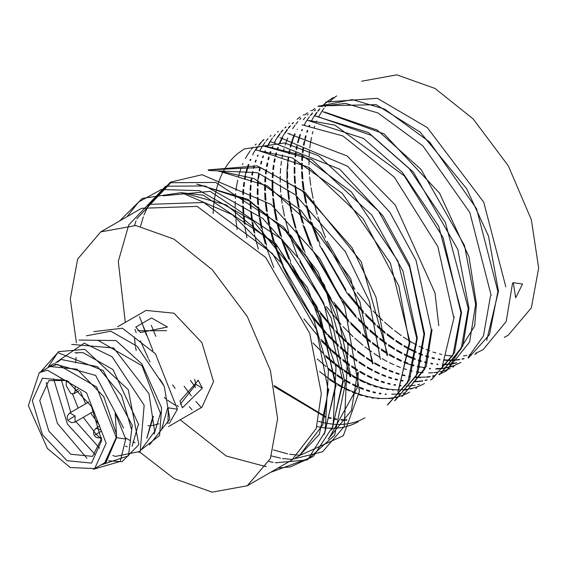 <?xml version="1.0" encoding="UTF-8"?>
<svg xmlns="http://www.w3.org/2000/svg" width="567" height="567" viewBox="0 0 567 567"><rect width="100%" height="100%" fill="white"/><g stroke="black" fill="none" stroke-linecap="round" stroke-linejoin="round"><path stroke-width="0.85" d="M139.929 452.218L173.991 478.534L212.15 492.163L247.29 485.799L270.374 458.547L277.646 418.687L270.374 370.428L247.29 316.528L212.15 269.587L173.991 239.154L135.839 225.531L100.699 231.896L77.615 259.14L70.336 299L76.375 342.737M117.66 326.826L146.045 310.44L173.991 313.204L201.937 342.709L213.518 381.662L201.937 407.248L168.619 426.49M174.976 405.036L167.534 400.139M166.655 399.452L164.21 397.41M136.222 350.463L135.499 346.961M135.322 345.934L134.478 337.004M361.703 81.201L396.843 74.837L434.995 88.466L473.147 118.9L508.287 165.84L531.371 219.741L538.65 268L531.371 307.86L508.287 335.104L504.269 337.429M328.775 438.752L357.529 387.169L358.266 372.143M357.543 372.562L351.363 410.501L328.123 439.127M373.065 363.603L350.612 278.496L300.928 210.336L254.002 178.548L221.144 171.34L218.777 171.383M221.052 171.766L267.482 185.976L320.837 233.058L359.91 301.679L372.42 363.971M380.365 359.386L369.301 301.141L345.31 251.578L295.357 194.729L257.333 172.637L208.557 170.469M387.729 355.133L361.222 261.819L304.982 192.192L257.106 165.862L208.096 169.887L260.352 167.471L302.069 190.859L352.022 247.701L376.013 297.264L387.077 355.509M316.889 426.54L321.907 427.49M322.439 427.568L327.216 428.113M327.691 428.149L332.262 428.319M332.659 428.312L337.025 428.135M337.415 428.099L341.589 427.582M342.007 427.511L345.99 426.668M346.409 426.561L350.208 425.406M350.612 425.264L354.233 423.79M354.581 423.634L358.323 421.685M365.035 417.815L361.597 419.615M361.292 419.757L357.685 421.26M357.323 421.387L353.546 422.578M353.121 422.691L349.159 423.563M348.719 423.641L344.573 424.187M344.126 424.222L339.775 424.435M339.371 424.442L334.813 424.3M334.402 424.272L329.64 423.762M329.151 423.691L324.161 422.784M323.601 422.663L318.356 421.316M397.928 391.953L409.998 342.277L390.479 263.294L342.34 193.425L292.31 157.846L255.809 150.071M274.095 385.574L325.309 416.433M328.789 417.404L331.163 417.978M335.083 418.765L336.692 419.027M341.121 419.559L341.915 419.63M342.348 419.658L346.919 419.821M346.692 420.218L342.142 420.083M341.71 420.055L340.987 419.998M336.507 419.488L334.969 419.24M331.008 418.474L328.697 417.922M325.182 416.965L274.315 386.651M258.105 150.461L309.015 167.393L363.185 218.727L398.828 285.931L409.324 342.666L398.665 389.961M387.948 404.583L409.572 379.798L417.298 338.06L402.903 270.969L371.832 215.021L311.822 159.582L262.84 145.79M265.051 146.158L301.871 155.252L351.327 191.873L397.977 261.153L416.71 338.407L407.779 382.569L387.24 404.994M395.256 400.366L417.865 373.299L424.633 333.828L409.36 264.286L383.072 216.034L339.81 169.228L270.339 141.516M213.121 213.518L213.546 206.501M213.603 205.871L214.383 199.464M214.489 198.79L215.58 192.922M215.708 192.312L217.076 186.919M217.225 186.408L218.834 181.447M218.982 181.029L220.818 176.457M221.01 176.032L223.051 171.815M223.285 171.376L225.524 167.506M225.779 167.102L228.21 163.558M228.458 163.225L231.06 159.993M231.301 159.724L234.072 156.79M234.355 156.513L237.304 153.87M237.637 153.6L244.391 148.93L284.599 142.983L318.534 155.705L378.536 211.144L409.615 267.092L424.01 334.19L416.277 375.928L394.66 400.713M279.963 137.59L347.649 166.251L389.784 212.164L416.072 260.409L431.345 329.951L424.577 369.422L401.968 396.489M402.584 396.135L426.32 366.303L432.068 329.533M287.774 133.373L347.089 155.925L395.242 205.056L434.96 292.813L438.78 325.656M319.561 371.541L327.471 377.502M328.258 378.054L335.466 382.789M336.096 383.179L342.773 386.985M343.34 387.282L349.584 390.337M350.179 390.606L356.048 393.023M356.664 393.257L362.214 395.121M362.795 395.298L368.061 396.666M368.593 396.787L373.61 397.722M374.05 397.793L378.841 398.325M379.259 398.36L383.831 398.523M384.284 398.523L388.65 398.332M389.111 398.296L393.285 397.765M393.732 397.687L397.708 396.836M398.098 396.737L401.904 395.568M402.237 395.454L405.866 393.98M406.192 393.831L409.643 392.059M409.296 392.265L408.438 392.747M397.424 397.127L395.497 397.595M393.023 398.084L389.579 398.566M378.643 398.736L377.92 398.679M373.44 398.162L371.874 397.914M367.912 397.141L365.609 396.595M362.093 395.631L359.095 394.682M355.956 393.576L352.341 392.151M349.52 390.939L345.296 388.941M342.744 387.637L337.804 384.894M335.48 383.512L329.668 379.777M237.112 229.472L235.879 219.613M235.659 217.048L235.262 210.095M235.192 207.409L235.227 201.448M235.333 198.62L235.674 193.63M235.971 190.625L236.51 186.543M236.595 186.004L237.679 180.143M238.48 176.698L239.146 174.218M239.309 173.658L240.911 168.69M242.463 164.699L242.931 163.601M245.362 158.604L247.595 154.734M247.935 154.203L250.238 150.843M251.266 149.49L253.123 147.243M255.185 144.996L256.199 143.983M264.031 139.595L262.932 140.715M260.997 142.863L259.027 145.301M258.134 146.492L255.738 150.057M253.052 154.763L252.889 155.089M250.862 159.398L250.38 160.532M248.878 164.494L247.283 169.498M247.127 170.065L246.432 172.701M245.66 176.117L245.029 179.406M244.519 182.602L244.001 186.663M243.718 189.654L243.399 194.694M243.307 197.507L243.3 203.574M243.378 206.239L243.824 213.447M244.058 215.999L245.114 224.482M317.201 358.925L326.117 366.629M328.073 368.189L334.884 373.263M336.996 374.73L342.787 378.48M345.083 379.862L350.08 382.654M352.61 383.965L356.962 386.042M359.762 387.261L363.49 388.742M366.601 389.855L369.649 390.833M373.129 391.804L375.474 392.371M379.38 393.151L380.96 393.413M385.376 393.952L386.191 394.022M391.726 394.221L396.092 394.037M397.134 393.945L400.727 393.47M416.71 387.984L415.788 388.494M404.81 392.86L402.917 393.321M400.437 393.817L396.978 394.306M385.971 394.483L385.241 394.426M380.762 393.916L379.259 393.682M375.304 392.91L373.029 392.378M369.507 391.421L366.523 390.486M363.376 389.38L359.719 387.948M356.891 386.737L352.603 384.717M350.052 383.412L345.126 380.684M342.808 379.302L337.096 375.637M334.969 374.177L328.243 369.216M246.928 237.878L244.724 226.318M244.349 223.837L243.335 215.481M243.25 214.51L242.704 205.814M242.641 203.135L242.669 197.16M242.775 194.332L243.108 189.371M243.406 186.359L243.93 182.368M244.462 179.158L245.093 175.933M245.227 175.323L246.581 169.923M246.744 169.363L248.346 164.395M249.898 160.404L250.352 159.341M252.762 154.366L255.001 150.496M255.313 149.993L257.68 146.541M258.651 145.258L260.558 142.948M260.827 142.636L263.612 139.709M302.069 124.86L342.907 135.96L394.377 177.159L437.887 246.666L453.628 317.088M432.203 379.039L454.5 352.681L461.552 312.516L438.695 226.318L402.499 172.51L363.525 138.447L307.158 120.204M260.388 150.524L260.21 150.872M258.183 155.181L257.73 156.244M256.213 160.213L255.575 162.077M254.47 165.748L253.775 168.378M252.988 171.787L252.336 175.175M251.826 178.364L251.309 182.432M251.018 185.43L250.706 190.349M250.607 193.163L250.6 199.194M250.671 201.859L251.11 209.074M251.344 211.619L252.421 220.258M252.811 222.725L254.817 233.15M312.949 342.978L323.594 353.659M325.451 355.367L333.502 362.285M334.247 362.887L342.185 368.876M342.865 369.351L350.087 374.107M350.803 374.539L357.472 378.345M358.167 378.706L364.404 381.754M365.056 382.052L370.924 384.454M371.498 384.667L377.055 386.531M377.53 386.673L382.81 388.055M383.285 388.161L388.31 389.111M388.82 389.182L393.604 389.727M394.108 389.763L398.679 389.933M399.168 389.926L403.534 389.742M403.952 389.706L408.127 389.182M408.488 389.118L412.478 388.275M412.84 388.182L416.653 387.027M417.05 386.885L420.671 385.418M421.054 385.248L424.506 383.476M442.295 366.254L454.238 316.733M412.174 388.586L410.359 389.026M407.836 389.529L404.413 390.011M393.385 390.181L392.584 390.124M388.112 389.607L386.588 389.366M382.647 388.601L380.422 388.076M376.913 387.119L373.965 386.198M370.818 385.099L367.154 383.675M364.985 382.753L359.995 380.429M357.444 379.125L352.433 376.36M350.115 374.978L344.403 371.321M342.277 369.868L335.65 364.992M333.687 363.44L325.77 356.742M258.311 249.14L254.512 234.809M253.966 232.35L252.06 222.115M251.89 221.017L250.671 211.137M250.451 208.585L250.061 201.469M249.997 198.797L250.04 192.858M250.146 190.023L250.479 185.175M250.784 182.163L251.316 178.158M251.84 174.955L252.499 171.631M253.307 168.201L253.995 165.628M255.136 161.935L255.76 160.128M257.312 156.131L257.744 155.131M260.196 150.071L262.436 146.194M262.705 145.769L265.115 142.253M266.093 140.97L267.978 138.674M270.062 136.406L270.991 135.47M309.341 120.565L334.991 125.151L404.299 175.827L443.068 237.495L460.95 312.864L452.898 355.289L431.579 379.394L430.459 380.025M439.524 374.808L462.878 345.898L468.959 308.235L457.775 249.416L413.315 172.099L368.422 132.572L314.876 115.959M270.197 141.892L267.964 145.79M267.737 146.229L267.525 146.64M265.498 150.942L265.044 152.02M263.527 155.989L262.918 157.775M261.805 161.453L261.118 164.054M260.338 167.471L259.679 170.851M259.169 174.041L258.644 178.215M258.361 181.213L258.049 186.132M257.957 188.96L257.957 194.857M258.035 197.529L258.474 204.73M258.708 207.281L259.806 215.97M260.196 218.437L262.528 230.23M262.833 231.534L266.547 245.157M303.969 318.852L319.093 337.28M320.965 339.314L330.951 349.3M331.801 350.087L340.781 357.862M342.73 359.421L349.485 364.475M351.59 365.942L357.486 369.776M359.79 371.172L364.907 374.043M367.437 375.354L371.846 377.466M374.645 378.685L378.317 380.152M381.421 381.265L384.383 382.222M387.842 383.193L390.153 383.76M394.051 384.554L395.716 384.837M400.139 385.383L401.025 385.461M419.552 384.306L417.73 384.745M415.193 385.248L411.032 385.794M410.664 385.829L406.305 386.049M400.819 385.893L400.011 385.829M395.532 385.312L393.93 385.057M389.99 384.284L387.743 383.753M384.242 382.796L381.343 381.889M378.203 380.79L374.603 379.387M371.768 378.175L367.43 376.134M364.879 374.837L359.832 372.044M357.515 370.662L351.703 366.934M349.577 365.474L342.922 360.562M340.958 359.01L332.106 351.448M331.27 350.675L321.524 341.086M273.776 267.454L266.093 246.418M265.299 243.803L261.826 230.599M261.281 228.14L259.339 217.742M258.97 215.269L257.957 206.742M257.737 204.184L257.354 197.103M257.298 194.424L257.34 188.62M257.446 185.785L257.787 180.944M257.85 180.235L258.637 173.828M259.169 170.624L259.835 167.3M260.643 163.87L261.33 161.333M262.478 157.633L263.074 155.911M264.633 151.913L265.072 150.9M267.142 146.562L267.326 146.208M267.56 145.776L269.807 141.906M270.083 141.474L272.479 137.987M273.478 136.675L275.314 134.45M277.454 132.125L278.347 131.232M316.783 116.278L371.406 135.336L409.211 168.633L445.407 222.441L468.264 308.639L461.212 348.804L439.503 374.822M446.215 370.946L446.895 370.556L474.622 326.018L476.393 303.947L468.973 256.808L439.567 193.234L384.086 133.869L322.715 111.72M286.08 126.852L285.038 127.915M283.018 130.148L281.175 132.416M280.204 133.72L277.83 137.228M275.137 141.934L274.924 142.352M272.904 146.655L272.422 147.81M270.913 151.772L270.31 153.572M269.197 157.25L268.538 159.766M267.759 163.19L267.114 166.563M266.603 169.753L266.079 173.949M265.795 176.939L265.491 181.986M265.399 184.807L265.399 190.703M265.484 193.375L265.916 200.442M266.15 202.993L267.241 211.675M267.631 214.149L269.722 224.872M270.289 227.339L274.385 242.18M274.924 243.874L283.117 265.484M284.981 269.672L309.036 311.29M311.715 314.983L326.408 332.879M327.471 334.048L338.208 344.892M340.065 346.607L348.088 353.539M350.045 355.105L356.905 360.251M359.017 361.725L364.928 365.58M367.232 366.977L372.349 369.854M374.879 371.165L379.21 373.242M382.009 374.468L385.624 375.914M388.721 377.027L391.705 377.991M395.178 378.976L397.552 379.557M401.457 380.351L403.116 380.627M407.553 381.173L408.431 381.251M413.832 381.449L418.205 381.265M419.325 381.166L422.784 380.712M425.151 380.273L427.206 379.798M426.958 380.046L425.037 380.507M422.55 380.996L418.396 381.541M417.985 381.577L413.634 381.789M408.247 381.626L407.432 381.563M402.953 381.038L401.358 380.783M397.41 380.01L395.093 379.458M391.591 378.494L388.657 377.572M385.532 376.467L381.974 375.071M379.153 373.859L374.879 371.846M372.321 370.542L367.267 367.742M364.95 366.36L359.109 362.618M356.99 361.158L350.222 356.154M348.258 354.602L340.37 347.904M338.513 346.21L328.01 335.792M326.975 334.679L313.126 318.229M310.681 314.983L294.145 289.475L282.614 266.412M281.005 262.641L273.613 242.435M273.11 240.798L269.24 226.353M268.687 223.894L266.717 213.405M266.341 210.931L265.321 202.405M265.101 199.839L264.718 192.9M264.654 190.214L264.69 184.417M264.796 181.582L265.129 176.62M265.434 173.615L265.98 169.505M266.518 166.294L267.177 162.998M267.985 159.554L268.652 157.109M269.793 153.409L270.395 151.68M271.947 147.682L272.415 146.598M274.492 142.26L274.676 141.913M274.903 141.495L277.15 137.632M277.44 137.171L279.786 133.769M280.842 132.387L282.628 130.219M284.762 127.901L285.704 126.958M324.586 112.046L377.374 130.112L421.09 169.483L464.486 245.539L475.67 304.359L469.589 342.021L446.236 370.931L442.784 372.746M303.671 114.711L303.182 115.002M300.113 117.008L297.108 119.311M293.515 122.564L292.409 123.698M290.46 125.853L288.56 128.199M287.604 129.482L285.258 132.947M282.572 137.653L280.545 141.892M280.339 142.36L279.85 143.529M278.347 147.491L277.71 149.376M276.611 153.047L275.952 155.571M275.172 158.994L274.541 162.275M274.038 165.465L273.514 169.653M273.23 172.644L272.918 177.726M272.833 180.54L272.89 188.393M272.925 189.243L273.372 196.288M273.606 198.847L274.683 207.387M275.073 209.854L277.164 220.584M277.731 223.051L281.565 237.077M282.409 239.742L290.736 261.706M292.629 265.937L316.329 306.981M319.044 310.716L333.687 328.612M335.572 330.66L345.565 340.71M347.415 342.425L355.544 349.442M357.501 351.008L364.354 356.147M366.473 357.614L372.377 361.455M374.681 362.845L379.706 365.665M382.236 366.977L386.517 369.025M389.309 370.251L392.952 371.704M396.064 372.824L399.111 373.802M402.591 374.78L404.958 375.354M408.878 376.141L410.522 376.41M414.959 376.949L415.774 377.02M416.178 377.048L420.757 377.218M421.189 377.211L425.555 377.027M426.632 376.927L430.19 376.46M432.522 376.02L434.606 375.538M439.156 374.142L442.784 372.668M443.096 372.526L446.555 370.747M442.473 372.888L438.858 374.39M434.336 375.815L432.394 376.282M429.935 376.764L426.504 377.246M420.544 377.572L415.994 377.438M415.583 377.409L414.838 377.353M410.359 376.835L408.772 376.58M404.817 375.808L402.506 375.255M398.998 374.291L396 373.348M392.867 372.236L389.274 370.825M386.453 369.606L382.236 367.614M379.684 366.31L374.716 363.553M372.391 362.164L366.558 358.415M364.425 356.948L357.657 351.937M355.693 350.385L347.684 343.559M345.827 341.858L336.047 332.17M334.183 330.171L320.284 313.572M317.803 310.255L290.325 262.748M288.674 258.921L281.097 238.31M280.289 235.681L276.675 222.058M276.122 219.592L274.152 209.103M273.776 206.629L272.777 198.252M272.557 195.693L272.167 188.768M272.139 187.925L272.132 180.157M272.231 177.329L272.571 172.333M272.869 169.327L273.414 165.217M273.946 162.006L274.577 158.803M275.385 155.358L276.044 152.906M277.178 149.206L277.809 147.385M279.354 143.401L279.829 142.303M280.027 141.842L282.075 137.639M282.267 137.271L284.506 133.415M284.84 132.884L287.143 129.531M288.185 128.163L290.02 125.938M292.097 123.677L293.096 122.678M491.178 295.407L469.837 212.575L422.932 145.91L377.948 112.961L345.516 103.435L319.434 106.49M311.106 110.416L310.617 110.707M307.498 112.755L304.543 115.016M300.942 118.276L299.83 119.417M297.895 121.565L295.939 123.982M295.038 125.194L292.657 128.73M289.971 133.436L289.801 133.777M287.781 138.079L285.966 142.686M285.782 143.196L285.137 145.102M284.039 148.767L283.351 151.389M282.579 154.798L281.955 158.073M281.445 161.269L280.927 165.351M280.644 168.342L280.325 173.417M280.233 176.231L280.233 182.298M280.311 184.962L280.757 192.135M280.991 194.687L282.054 203.156M282.437 205.623L284.471 216.155M285.031 218.614L288.809 232.562M289.638 235.213L297.987 257.347M299.865 261.557L323.644 302.785M326.351 306.506L341.079 324.48M342.964 326.521L353.05 336.635M354.907 338.343L363 345.303M364.964 346.869L371.803 351.972M373.915 353.439L379.727 357.196M382.023 358.585L387.013 361.377M389.536 362.682L393.867 364.744M396.666 365.97L400.38 367.451M403.498 368.557L406.539 369.535M410.026 370.506L412.386 371.073M416.298 371.86L417.886 372.122M418.318 372.186L423.11 372.725M428.631 372.923L432.997 372.732M434.024 372.639L437.625 372.165M439.964 371.725L442.033 371.243M442.38 371.151L446.194 369.989M446.527 369.868L450.155 368.401M452.742 367.132L453.969 366.466M486.727 340.42L498.478 291.19L488.463 235.978L466.676 188.676L420.168 132.083L376.105 104.675L318.888 105.923M318.526 106.135L317.952 106.476M314.919 108.467L311.963 110.728M308.299 114.045L307.243 115.129M305.294 117.284L303.331 119.708M297.321 129.212L297.151 129.545M295.123 133.855L293.302 138.454M293.146 138.894L291.551 143.898M291.395 144.457L290.701 147.094M289.921 150.503L289.276 153.863M288.759 157.052L288.249 161.106M287.958 164.104L287.639 169.051M287.547 171.865L287.533 177.918M287.611 180.582L288.05 187.812M288.284 190.356L289.354 198.939M289.737 201.413L291.743 211.817M292.303 214.276L296.009 228.005M296.832 230.649L305.067 252.556M306.91 256.716L331.078 298.603M333.75 302.282L348.556 320.284M350.434 322.318L360.484 332.361M362.341 334.069L370.428 341.008M372.384 342.56L379.132 347.592M381.237 349.052L387.02 352.809M389.316 354.198L394.37 357.033M396.9 358.344L401.301 360.456M404.108 361.675L407.815 363.156M410.933 364.269L413.967 365.24M417.44 366.211L419.743 366.764M420.197 366.87L425.222 367.813M429.637 368.352L430.502 368.43M436.066 368.628L440.431 368.437M440.864 368.401L445.038 367.877M445.407 367.813L449.397 366.969M449.751 366.877L453.557 365.715M490.547 295.776L483.453 335.926L468.058 357.444M460.999 362.405L453.614 365.857M453.239 365.998L449.447 367.182M449.092 367.274L445.123 368.153M444.755 368.217L440.602 368.777M440.169 368.819L435.825 369.039M430.282 368.883L429.502 368.819M425.03 368.309L423.521 368.068M419.573 367.31L417.34 366.785M413.825 365.828L408.304 364.021M407.708 363.801L404.058 362.377M401.23 361.165L396.893 359.131M394.341 357.827L389.366 355.077M387.041 353.695L381.343 350.045M379.224 348.592L372.576 343.701M370.605 342.149L362.66 335.409M360.796 333.715L350.973 324.033M349.109 322.042L335.047 305.28M332.581 301.984L304.904 253.945M303.288 250.16L295.761 229.479M295.258 227.828L291.452 213.483M291.204 212.37L289 200.81M288.837 199.761L287.611 189.874M287.519 188.875L286.994 180.2M286.966 179.307L286.966 171.553M286.987 170.858L288.234 156.846M288.766 153.636L289.418 150.34M290.219 146.91L290.906 144.33M291.069 143.777L292.678 138.809M292.834 138.376L294.663 133.805M318.193 106.327L352.227 99.558L384.653 109.084L429.644 142.041L476.549 208.699L497.89 291.537L489.484 334.679L468.484 358.089M505.856 286.937L483.722 202.114L427.334 127.554L377.353 98.297L325.593 102.053M315.613 109.821L314.621 110.827M312.608 113.06L310.695 115.406M304.656 124.931L304.451 125.328M302.424 129.63L301.977 130.694M300.453 134.662L298.866 139.652M298.731 140.141L298.036 142.764M297.25 146.18L296.598 149.568M296.087 152.75L295.563 156.896M295.272 159.887L294.968 164.791M294.868 167.619L294.861 173.545M294.939 176.217L295.379 183.432M295.613 185.983L296.704 194.672M297.094 197.139L299.142 207.692M299.709 210.166L303.402 223.759M304.238 226.41L312.452 248.211M314.309 252.379L339.824 296.123L355.991 315.996M357.869 318.03L367.891 328.045M369.748 329.753L377.728 336.607M379.677 338.166L386.418 343.198M388.523 344.658L394.384 348.471M396.687 349.86L401.812 352.738M404.342 354.049L408.736 356.154M409.367 356.43L415.235 358.847M418.347 359.96L421.316 360.917M424.775 361.888L427.079 362.448M430.97 363.241L432.621 363.518M437.037 364.064L437.937 364.142M443.465 364.347L447.831 364.163M448.213 364.127L452.388 363.61M452.757 363.553L456.747 362.71M456.463 363L452.487 363.872M452.119 363.936L447.958 364.489M447.576 364.524L443.224 364.751M437.724 364.588L436.902 364.531M432.423 364.014L430.849 363.766M426.908 362.993L424.676 362.469M421.175 361.512L418.269 360.605M415.129 359.499L409.289 357.146M408.665 356.87L404.342 354.836M401.783 353.532L396.73 350.732M394.405 349.35L388.629 345.643M386.51 344.183L379.876 339.293M377.913 337.748L370.067 331.107M368.21 329.42L358.429 319.802M356.565 317.818L342.588 301.226M340.143 297.98L311.992 249.189M310.397 245.44L303.012 225.071M302.218 222.455L298.752 209.273M298.207 206.813L296.279 196.48M295.91 194.006L294.897 185.473M294.677 182.914L294.294 175.813M294.23 173.133L294.273 167.293M294.386 164.458L294.72 159.632M295.024 156.62L295.57 152.544M296.102 149.341L296.761 146.017M297.576 142.586L298.263 140.021M298.405 139.539L300.014 134.585M301.573 130.587L302.005 129.581M304.075 125.25L304.252 124.91M304.486 124.478L306.726 120.608M307.002 120.176L309.412 116.667M310.397 115.377L312.247 113.124M314.373 110.813L315.273 109.913M333.516 97.481L329.944 99.742M329.654 99.948L326.549 102.315M326.223 102.584L323.282 105.249M322.977 105.554L321.964 106.589M319.93 108.836L318.087 111.104M317.116 112.394L314.728 115.93M312.034 120.636L311.822 121.055M309.802 125.357L309.327 126.484M307.817 130.453L307.215 132.231M306.102 135.91L304.77 141.339M304.656 141.87L304.004 145.258M303.494 148.448L302.969 152.643M302.686 155.634L302.381 160.645M302.296 163.466L302.296 169.349M302.374 172.021L302.821 179.129M303.054 181.681L304.146 190.37M304.536 192.844L306.627 203.574M307.194 206.034L310.943 219.805M311.786 222.462L319.937 244.023M321.787 248.19L345.955 290.006M348.627 293.685L363.348 311.602M365.226 313.643L375.156 323.601M377.012 325.316L385.007 332.212M386.963 333.779L393.796 338.903M395.901 340.377L401.833 344.24M404.129 345.636L409.246 348.514M409.906 348.861L416.143 351.916M418.935 353.142L422.557 354.588M425.661 355.707L428.631 356.664M432.097 357.642L434.457 358.224M438.362 359.017L440.027 359.294M444.45 359.847L445.343 359.917M445.804 359.953L450.375 360.123M450.772 360.123L455.138 359.939M455.535 359.91L459.702 359.393M462.091 358.946L464.111 358.479M476.436 353.496L474.799 354.425M463.863 358.734L461.97 359.187M459.468 359.676L455.308 360.222M454.918 360.258L450.567 360.47M450.177 360.47L445.619 360.336M445.159 360.307L444.337 360.243M439.857 359.726L438.256 359.471M434.308 358.691L432.011 358.146M428.51 357.182L425.597 356.267M422.465 355.169L418.9 353.773M416.079 352.561L409.87 349.57M409.218 349.229L404.172 346.444M401.854 345.062L396.007 341.313M393.881 339.853L387.148 334.884M385.184 333.332L377.331 326.663M375.474 324.976L365.793 315.443M363.929 313.452L350.045 296.952M349.513 296.257L346.536 292.253L319.434 244.951M317.832 241.195L310.468 221.031M309.667 218.401L306.13 205.041M305.585 202.582L303.614 192.093M303.239 189.619L302.225 181.093M302.005 178.534L301.623 171.553M301.559 168.867L301.601 163.09M301.708 160.255L302.048 155.337M302.353 152.332L302.898 148.214M303.43 145.003L304.096 141.686M304.911 138.249L305.578 135.782M306.726 132.076L307.321 130.36M308.873 126.37L309.334 125.3M311.411 120.969L311.595 120.615M311.829 120.183L314.075 116.32M314.359 115.874L316.719 112.443M317.768 111.075L319.554 108.907M321.702 106.575L322.623 105.653M322.935 105.349L325.89 102.712M326.429 102.266L329.335 100.097M515.672 297.831L513.298 282.642L522.462 284.06L515.672 297.831M512.568 283.061L506.182 321.539L483.155 349.619L479.717 351.42M479.406 351.568L475.798 353.064M471.241 354.495L469.306 354.963M466.847 355.445L463.437 355.92M452.516 356.083L447.753 355.573M447.271 355.502L445.669 355.247M441.721 354.474L439.404 353.921M435.895 352.957L432.919 352.015M429.786 350.909L426.214 349.499M423.393 348.287L419.169 346.288M416.617 344.984L409.984 341.242M409.289 340.824L403.449 337.067M401.323 335.607L394.54 330.589M392.577 329.03L384.603 322.233M382.739 320.539L373.001 310.9M371.137 308.902L357.274 292.381M354.807 289.085L327.116 241.223M325.479 237.417L317.981 216.977M317.18 214.354L313.572 200.746M313.027 198.287L311.063 187.805M310.688 185.324L309.674 176.904M309.454 174.338L309.058 167.428M308.994 164.742L309.022 158.852M309.128 156.024L309.462 151.028M309.766 148.022L310.305 143.905M310.397 143.316L311.481 137.462M312.289 134.018L312.941 131.579M314.083 127.88L314.699 126.087M316.251 122.103L316.719 121.005M318.796 116.667L318.98 116.32M319.178 115.944L321.418 112.089M321.744 111.571L324.055 108.219M325.104 106.83L326.918 104.64M329.016 102.358L329.994 101.373M330.306 101.075L333.261 98.445M333.538 98.211L336.656 95.866M350.831 376.438L336.373 308.902L291.261 235.787L247.999 199.378L196.714 184.147M331.738 429.843L343.432 380.705M163.176 195.821L210.187 191.355L282.352 239.678L323.785 303.097L342.837 381.052L332.347 428.163M198.648 184.473L248.906 200.761L284.832 230.074L324.452 285.137L350.144 376.835M324.168 434.464L336.125 384.929L317.073 306.967L275.64 243.555L203.475 195.232L181.759 192.688M183.992 193.063L226.198 204.893L278.22 247.588L320.646 316.988L335.508 385.284L324.863 432.586M146.378 335.104L141.353 321.028M140.41 340.838L148.242 358.28M148.731 359.251L150.071 361.895M159.837 379.11L163.289 384.525M295.492 457.739L298.944 455.974M299.326 455.755L319.271 434.442L328.796 389.16M148.278 204.425L203.822 202.511L272.451 253.584L316.464 329.533L328.087 389.572L322.942 424.662L299.305 455.762M247.29 485.799L291.87 460.057L316.23 428.532L321.376 393.441L309.752 333.41L265.739 257.461L197.118 206.381L141.566 208.302L100.699 231.896M128.695 225.035L118.269 261.465L125.286 322.425M180.178 419.814L226.268 456.024L266.221 466.719M190.349 380.301L195.622 387.488M273.464 449.95L287.589 453.862M289.581 454.217L298.717 455.159M299.1 455.173L300.205 455.202M300.255 455.202L343.297 435.761L359.457 391.258L344.764 306.513L319.753 258.708L271.154 204.489L202.093 174.707L170.454 182.127L148.441 205.226M148.235 205.615L143.99 214.914M143.288 216.842L140.517 226.24M151.325 325.281L155.797 336.344M184.098 386.276L191.32 395.816M195.934 401.45L201.306 407.602M271.43 455.925L280.509 458.129M282.579 458.49L291.481 459.383M291.849 459.39L322.595 451.793L344.261 426.526L348.053 345.154L317.974 271.94L283.706 227.098L215.651 182.439L170.844 182.702L136.824 218.763M136.016 220.946L134.57 225.39M139.461 316.705L152.998 350.782M172.68 384.88L175.132 388.416M189.307 406.688L192.064 409.863M269.006 461.552L273.152 462.424M275.243 462.785L307.194 460.007L334.7 435.194L345.253 384.164L331.277 318.47L299.277 259.133L262.719 218.472L205.325 185.941L165.713 186.167L128.744 225.035M134.939 329.307L136.186 332.758M177.209 405.306L178.35 406.716M278.142 467.981L290.403 466.96L313.338 456.428L333.027 426.157L335.99 367.111L307.442 287.646L253.364 221.052L199.478 190.668L161.361 189.541L138.66 202.015L127.107 216.644M270.7 472.283L308.462 458.505L325.089 431.934L328.421 370.286L313.948 320.192L281.197 262.904L232.491 214.773L181.39 192.631L142.317 198.407L119.672 220.939M146.825 438.199L153.43 416.355M152.785 416.724L146.924 437.745M97.772 340.172L141.991 365.687L160.135 412.478M154.153 433.968L160.83 412.081M138.107 425.2L132.118 446.314M138.752 424.832L113.003 369.549L82.91 352.575L74.901 352.823M131.395 429.07L121.536 395.39L97.432 366.629L61.045 359.513M60.747 359.691L57.614 362.022M57.217 362.157L61.094 359.485M104.994 463.218L105.866 462.715L116.575 437.632L104.994 463.218L100.905 464.975M123.613 428.085L95.589 375.446L53.674 363.766L49.102 366.41L77.048 369.174L103.754 396.588L116.462 434.131L115.165 413.088L125.739 439.049L120.197 461.453L93.349 469.263M93.732 331.603L122.422 328.222L155.464 353.78L177.421 409.211L169.292 423.372M177.421 409.211L168.25 407.793L167.952 423.606M161.588 429.283L167.541 408.205M40.555 371.952L57.855 352.582L103.194 370.499L132.288 425.413L128.496 455.79L100.791 465.039M86.992 458.264L57.416 423.436L46.189 382.512M48.174 366.984L58.394 351.689L84.859 349.35L128.255 389.72L138.851 444.705L122.061 461.644L108.503 460.843M95.143 454.514L67.487 424.173L53.574 378.827M55.545 362.816L84.207 343.17L112.16 356.756L144.195 405.249L140.198 451.396L115.385 456.407M114.895 456.251L112.805 455.528M99.537 448.114L75.858 421.593M70.776 412.351L61.13 378.962M71.662 344.353L113.698 347.996L148.944 393.739L154.642 431.48L139.05 452.516M101.536 439.439L96.135 434.18L83.271 417.312M78.175 408.077L72.498 394.1M79.04 340.087L116.051 340.547L141.934 364.007L161.616 407.893L159.646 435.491L142.034 449.184M127.235 446.817L125.449 446.08M99.438 425.25L90.685 413.031M85.596 403.789L80.507 391.563M75.631 362.915L76.042 357.43M76.736 353.369L76.85 352.865M86.382 335.841L110.792 331.171L137.051 346.203L164.274 386.481L169.838 419.148L149.383 444.953M135.017 442.742L132.855 441.856M129.652 440.304L125.087 437.618M116.469 434.131L116.575 437.632L125.739 439.049M39.3 372.675L49.364 366.863L57.473 364.361L96.624 386.963L116.2 437.419L104.732 462.764L94.668 468.576L70.308 467.591L47.408 448.476L28.35 405.646L39.3 372.675L47.408 370.173L86.56 392.775L106.135 443.231L94.668 468.576M202.334 388.119L182.418 407.843L179.959 401.039L198.259 380.379L202.334 388.119L195.991 384.461L180.249 404.257M140.439 332.581L135.782 327.067L151.566 317.917L167.456 327.046L140.439 332.581M147.902 425.767L152.197 425.534M152.771 425.456L158.994 423.79M101.656 440.644L91.5 463.097L66.984 460.666L42.461 434.783L32.305 400.607L42.461 378.154L66.984 380.585L91.5 406.468L101.656 440.644M68.898 381.754L66.24 380.528L48.833 380.57L39.761 400.607L48.826 431.104L70.712 454.21L92.591 456.378L101.606 438.404M194.616 379.358L195.991 384.461M137.795 330.71L166.528 330.724M66.24 380.528L66.24 385.751L70.712 393.505L73.873 393.817L75.184 390.918L75.184 386.46M78.175 389.189L75.184 390.918M75.078 415.951L69.805 412.904L67.544 415.519L67.182 417.099L67.501 419.304L68.373 420.827L71.598 422.677L75.078 422.039L75.078 415.951L68.713 419.63M100.529 429.871L96.17 428.128L93.909 430.743L93.548 432.323L93.867 434.528L94.739 436.051L96.454 437.412L97.963 437.901L101.443 437.263M100.841 431.522L95.079 434.846M289.262 123.025L288.667 123.372M197.855 380.159L198.252 380.393M73.873 393.817L79.536 390.55M88.721 401.989L69.805 412.904M93.994 411.118L75.078 422.039M99.664 426.115L96.17 428.128"/></g></svg>
